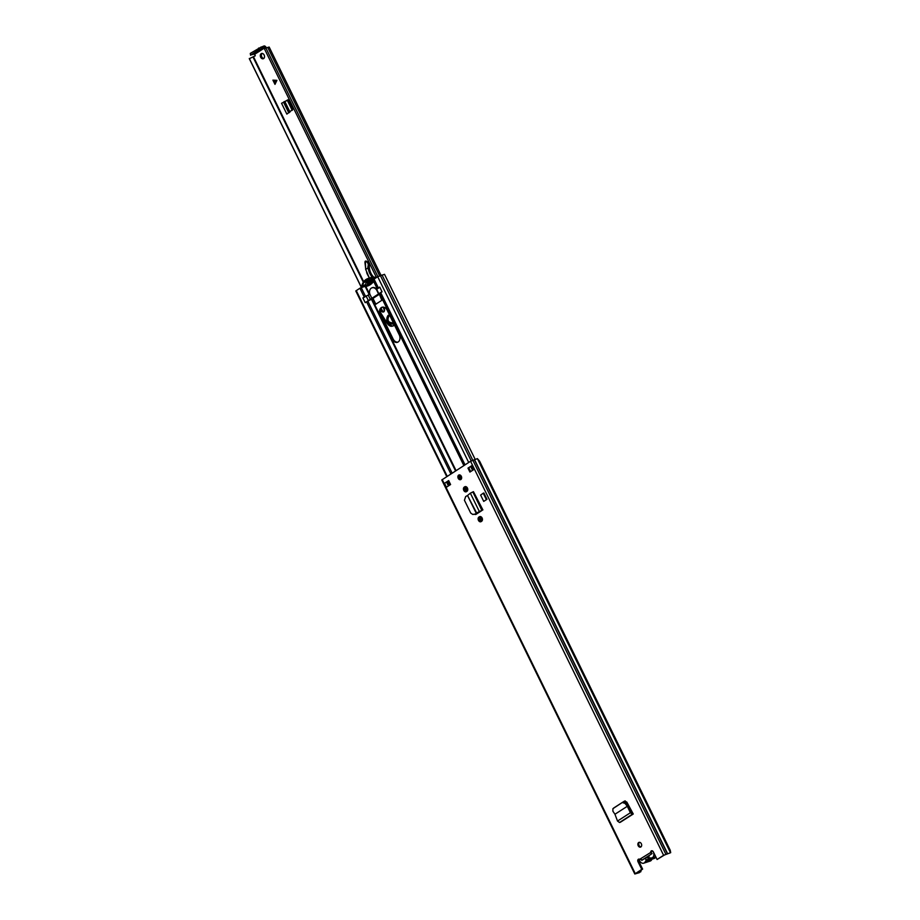 <?xml version="1.0" encoding="UTF-8"?>
<svg xmlns="http://www.w3.org/2000/svg" width="920" height="920" viewBox="0 0 920 920"><rect width="100%" height="100%" fill="white"/><g stroke="black" fill="none" stroke-linecap="round" stroke-linejoin="round"><path stroke-width="1.38" d="M612.915 808.668L612.881 811.187L614.951 814.246L628.061 805.805L631.269 812.578L632.615 812.808L633.259 814.005L619.528 822.503L617.515 821.054L614.939 814.257M613.697 808.013L623.058 801.975L625.681 802.792L628.061 805.805M613.019 808.599L623.058 801.975M617.515 821.054L630.372 812.762L627.313 806.276L628.164 805.966L627.313 806.276L624.99 803.367L622.38 802.55M619.528 822.503L632.431 814.177L630.372 812.762L631.269 812.578M631.89 812.981L632.431 814.177L633.155 813.993L632.753 813.096M481.631 521.284A2.541 1.863 -108.1 0 0 482.206 518.213A2.541 1.863 -108.1 0 0 479.722 516.603A2.541 1.863 -108.1 0 0 479.412 516.752L478.929 517.063A2.541 1.863 -108.1 0 0 478.354 520.134A2.541 1.863 -108.1 0 0 480.826 521.755A2.541 1.863 -108.1 0 0 481.148 521.594L481.631 521.284M466.957 491.337A2.541 1.863 -108.1 0 0 467.532 488.267A2.541 1.863 -108.1 0 0 465.06 486.657A2.541 1.863 -108.1 0 0 464.738 486.806L464.255 487.117A2.541 1.863 -108.1 0 0 463.68 490.187A2.541 1.863 -108.1 0 0 466.152 491.809A2.541 1.863 -108.1 0 0 466.474 491.648L466.957 491.337M640.86 846.963A2.484 1.817 -108.1 0 0 641.424 843.962A2.484 1.817 -108.1 0 0 638.997 842.375A2.484 1.817 -108.1 0 0 638.687 842.524A2.484 1.817 -108.1 0 0 638.123 845.537A2.484 1.817 -108.1 0 0 640.55 847.113A2.484 1.817 -108.1 0 0 640.86 846.963M460.851 479.527A2.484 1.817 -108.1 0 0 461.414 476.525A2.484 1.817 -108.1 0 0 458.988 474.95A2.484 1.817 -108.1 0 0 458.678 475.099A2.484 1.817 -108.1 0 0 458.114 478.101A2.484 1.817 -108.1 0 0 460.541 479.676A2.484 1.817 -108.1 0 0 460.851 479.527M467.981 468.119L472.121 465.451L474.053 469.395L469.913 472.063L467.981 468.119L471.764 465.957M450.593 484.529L446.453 487.197L444.521 483.264L448.661 480.585L450.593 484.529M643.712 863.178L650.175 861.062A4.37 3.197 -108.1 0 0 650.727 860.809A4.37 3.197 -108.1 0 0 651.877 859.269L645.426 861.373A4.37 3.197 -108.1 0 1 644.264 862.914A4.37 3.197 -108.1 0 1 643.712 863.178A4.37 3.197 -108.1 0 1 639.101 859.096A1.932 1.414 71.9 0 0 638.882 861.476L642.62 869.112L635.996 873.413L639.526 872.608L634.8 874L641.757 869.388L638.02 861.764A1.932 1.414 71.9 0 1 639.676 859.314L642.401 859.97M651.452 852.207L651.026 853.058L650.67 852.231A1.932 1.414 71.9 0 1 653.349 851.862L657.087 859.498L663.607 855.301L670.692 852.668L670.22 850.23L479.596 461.127L477.399 458.631L470.568 461.265L441.772 479.964L634.8 874M482.897 509.898L473.455 491.682L482.897 509.898L479.343 511.531L481.7 510.623M474.524 514.245A2.725 1.989 -108.1 0 0 475.847 514.395A2.725 1.989 -108.1 0 0 476.192 514.234L481.884 510.554M486.979 499.296L483.724 501.4L480.631 495.086L483.241 493.2L483.885 492.993L486.979 499.296L483.724 501.4M632.615 812.808L626.831 802.091L624.553 801.067L623.357 801.837M470.672 471.569L468.843 467.843M444.521 483.264L448.764 480.792M657.087 859.498L664.458 855.013L670.692 852.668M639.676 859.314L651.532 851.943A1.932 1.414 71.9 0 1 652.004 850.758M459.195 475.122A5.589 4.082 71.9 0 0 459.873 477.296L460.931 479.458A2.484 1.817 71.9 0 1 458.896 477.595A2.484 1.817 71.9 0 1 459.448 474.881M640.952 846.894A2.484 1.817 71.9 0 1 638.905 845.031A2.484 1.817 71.9 0 1 639.457 842.317M466.566 491.591A2.541 1.863 71.9 0 1 464.439 489.624A2.541 1.863 71.9 0 1 465.117 486.841L465.508 486.588M481.24 521.536A2.541 1.863 71.9 0 1 479.113 519.57A2.541 1.863 71.9 0 1 479.791 516.787L480.171 516.534M476.261 514.188A2.725 1.989 71.9 0 1 475.272 513.9M623.886 801.769L625.244 800.894M642.62 869.112L641.757 869.388M640.676 871.907L641.344 869.929M446.395 482.322L448.212 481.815L449.788 485.047M450.029 484.897L448.247 481.896M448.224 481.148L449.167 481.631M652.073 853.61L651.026 853.058M473.455 491.682L470.35 493.166L479.343 511.531L476.226 513.268L467.521 495.5L476.698 513.084L480.32 511.175M477.675 512.727L476.537 513.303M467.521 495.5L465.669 496.57L464.439 500.25L470.718 513.072L472.742 514.441L474.294 514.177M472.891 514.452L474.605 514.211M470.35 493.166L467.923 495.167M486.323 499.502L483.241 493.2M620.252 822.319L633.259 814.005M652.797 851.138A4.37 3.197 71.9 0 1 652.476 857.612A4.37 3.197 71.9 0 1 651.935 857.877A4.37 3.197 71.9 0 1 650.727 857.957A1.771 1.299 71.9 0 0 649.566 858.705A4.531 3.312 -108.1 0 1 648.37 860.269A4.531 3.312 -108.1 0 1 647.806 860.545L654.258 858.429A4.531 3.312 -108.1 0 0 654.833 858.153A4.531 3.312 -108.1 0 0 655.856 856.98M651.785 853.599L648.91 855.772A3.484 2.553 71.9 0 1 648.991 857.543A3.484 2.553 71.9 0 1 644.747 858.463L649.048 856.796M646.587 857.601L648.381 858.038L649.037 857.118M645.426 861.373A1.771 1.299 71.9 0 1 646.587 860.625A4.531 3.312 -108.1 0 0 647.806 860.545M644.747 858.463L641.757 860.384L641.033 858.912M263.775 58.466A2.76 2.024 71.9 0 1 261.567 56.396A2.76 2.024 71.9 0 1 262.131 53.417M266.374 47.989L266.041 47.311A1.932 1.299 -122.8 0 0 263.948 46L261.222 47.15M287.833 99.831L283.659 102.258L288.063 99.889M261.211 53.659A2.76 2.024 71.9 0 1 261.556 53.486A2.76 2.024 71.9 0 1 264.247 55.246A2.76 2.024 71.9 0 1 263.626 58.581A2.76 2.024 71.9 0 1 263.269 58.742A2.76 2.024 71.9 0 1 260.578 56.994A2.76 2.024 71.9 0 1 261.211 53.659M272.906 80.132L276.92 80.339L274.988 84.376L272.906 80.132M292.779 109.399L288.132 99.923L281.555 103.281L286.856 114.114L292.779 109.399M254.495 54.038L264.661 47.472L259.29 49.53L251.01 54.878L254.495 54.038L255.288 55.786L249.308 58.696L361.353 287.419M265.282 48.3L264.661 47.472M361.445 287.373L249.308 58.466M264.397 48.725L376.475 277.518L264.397 48.725L265.892 48.001L269.169 47.046L381.041 275.402M377.878 276.609L265.892 48.001M250.596 55.257L250.286 53.406L261.084 47.081M285.016 101.384L283.946 101.729M288.788 112.873L283.601 102.281L281.555 103.281M273.09 80.143L275.08 84.168M393.127 322.322L391.954 323.725C386.86 323.276 385.537 320.505 387.987 315.399L389.551 315.031M389.758 315.457L389.056 315.733C386.963 320.114 388.091 322.494 392.46 322.874L392.713 322.69M394.289 324.691A5.865 4.289 71.9 0 1 393.173 325.795A5.865 4.289 71.9 0 1 392.483 326.105L393.565 325.76A5.865 4.289 -108.1 0 0 394.243 325.438A5.865 4.289 -108.1 0 0 394.553 325.231M383.893 311.696A2.484 1.817 71.9 0 1 382.272 310.477L381.098 308.441M373.75 277.127A11.615 8.487 71.9 0 1 369.346 265.477A3.093 2.265 -108.1 0 0 367.747 262.027L365.412 261.096L364.964 262.614L365.091 261.441M366.344 261.108L365.412 261.096L364.941 262.407M365.401 261.303L365.666 269.364L369.391 278.058L367.586 274.746M368.092 265.638L367.804 268.065L368.586 265.719L367.54 262.096L368.586 265.719L369.346 265.477M371.853 277.311L367.827 268.065L365.769 269.33L364.952 262.545M382.927 307.096L383.249 307.384C385.158 311.765 384.341 312.995 380.788 311.063L380.42 310.419M380.478 312.501L387.366 323.553L394.047 324.208M387.389 323.529L380.466 312.432M392.943 322.322A3.875 2.829 71.9 0 1 392.449 322.747A3.875 2.829 71.9 0 1 388.343 320.861A3.875 2.829 71.9 0 1 389.079 315.847A3.875 2.829 71.9 0 1 389.815 315.56M481.47 521.387L479.4 517.143M466.808 491.441L464.726 487.197M450.892 473.961L366.562 301.806L372.163 298.919L375.567 304.347L381.846 300.311L379.58 294.768L380.155 293.158L382.053 291.812L379.73 287.086L377.809 288.546M387.239 310.316A5.589 4.082 -108.1 0 0 382.018 307.245A5.589 4.082 -108.1 0 0 380.27 314.812L392.242 339.238A5.589 4.082 -108.1 0 0 397.463 342.297A5.589 4.082 -108.1 0 0 398.164 341.964A5.589 4.082 -108.1 0 0 399.211 334.742L387.239 310.316M397.877 342.125A5.589 4.082 71.9 0 1 393.104 338.962L381.133 314.525A5.589 4.082 71.9 0 1 382.467 307.142M366.562 301.806L365.217 302.668L362.894 297.942L364.24 297.079L359.904 288.213L363.872 286.729M461.518 478.618L460.736 477.02A5.589 4.082 71.9 0 1 460.08 475.03M482.149 520.72L480.113 516.568M467.475 490.774L465.44 486.622M373.106 298.62L372.243 298.908M369.851 294.135A1.104 0.805 71.9 0 1 369.702 294.273L369.173 294.572L365.217 286.499L365.803 286.396A19.883 14.536 -108.1 0 0 367.655 285.97A19.883 14.536 -108.1 0 0 373.612 281.359L374.049 279.082L377.706 276.724L384.514 274.321L475.145 459.333M376.717 289.248A1.104 0.805 71.9 0 1 376.498 289.052A5.531 4.048 -108.1 0 0 372.393 287.615A5.531 4.048 -108.1 0 0 371.829 287.856M369.173 294.572L364.24 297.079M362.894 297.942L363.584 297.723M446.752 476.629L355.798 290.973L359.904 288.213M368.632 279.07A14.375 10.511 -108.1 0 0 368.31 279.197L368.563 281.198L371.3 280.14L368.563 281.198M372.899 279.208L372.899 279.496A20.608 15.065 71.9 0 1 365.93 285.568A20.608 15.065 71.9 0 1 362.641 286.12L362.411 285.706A14.375 10.511 71.9 0 1 368.23 279.185A14.375 10.511 71.9 0 1 372.726 279.047L372.899 279.208M367.103 285.016A20.608 15.065 71.9 0 1 365.654 285.131L365.412 284.717A14.375 10.511 71.9 0 1 366.62 282.026M370.852 282.371A5.761 4.209 71.9 0 1 369.553 281.853L369.058 282.175L370.265 282.957A6.083 4.45 -108.1 0 0 370.242 282.923M369.553 281.853L371.784 281.129A5.761 4.209 -108.1 0 0 371.841 281.163M371.3 280.14A0.839 0.609 -108.1 0 1 371.323 280.013A5.083 3.714 71.9 0 1 371.68 278.863M368.425 279.841L366.195 280.565L366.355 281.152L368.541 280.45L368.425 279.841A14.375 10.511 71.9 0 1 368.678 279.611M366.355 281.152A3.599 2.633 71.9 0 1 367.391 281.692L369.622 280.968A3.599 2.633 -108.1 0 0 369.518 280.887M375.739 277.392A15.088 11.028 -108.1 0 0 371.024 277.529L368.011 278.518A15.088 11.028 71.9 0 1 372.726 278.369L375.739 277.392A0.989 0.724 -108.1 0 1 376.199 277.702M366.195 280.565A14.375 10.511 -108.1 0 0 364.745 282.21A1.104 0.805 -108.1 0 1 365.136 281.945A5.083 3.714 71.9 0 1 366.93 282.13A0.839 0.609 -108.1 0 1 367.046 282.175M371.323 280.013L369.104 280.738A5.083 3.714 71.9 0 1 369.897 278.875L370.035 278.829M362.33 286.936L362.031 286.315A0.989 0.724 -108.1 0 1 361.893 285.349A15.088 11.028 71.9 0 1 368.011 278.518M379.718 294.043L372.979 298.379L375.394 303.301L376.567 303.841M378.822 293.721L376.648 289.294L379.81 287.247L381.984 291.686L365.677 302.369M362.584 286.902L362.859 286.798A21.309 15.582 -108.1 0 0 366.148 286.235A21.309 15.582 -108.1 0 0 373.301 280.071L373.474 279.875M373.589 279.427L373.336 278.921A0.989 0.724 -108.1 0 0 372.726 278.369M368.092 284.59L369.322 283.762M366.976 285.165A1.104 0.805 -108.1 0 0 367.183 284.843A5.761 4.209 71.9 0 0 367.528 283.164L368.046 282.992A6.083 4.45 71.9 0 1 367.954 284.211M372.048 298.678L369.886 294.239A5.474 4.002 71.9 0 1 371.99 287.81A5.474 4.002 71.9 0 1 376.591 289.915L378.752 294.354M368.31 300.506L366.137 296.067L362.974 298.115L365.148 302.542M366.137 296.067L368.241 295.101L370.415 299.529M369.782 281.117L367.563 281.842M367.391 281.692L369.622 280.968M366.148 286.235L367.655 285.74A21.309 15.582 -108.1 0 0 373.313 281.773M369.518 282.509L368.046 282.992M373.094 287.477L372.358 287.707M368.241 295.101L369.874 294.25M369.357 282.405L368.023 282.842M624.99 803.367L625.681 802.792M663.607 855.301L470.568 461.265M635.248 873.597L442.209 479.561M638.882 861.476L638.02 861.764M639.319 871.24L639.526 872.608M669.288 853.265L670.438 852.656L477.399 458.631M667.575 853.633L474.536 459.609M667.414 853.702L474.375 459.666M665.85 854.208L472.822 460.184M638.101 872.815L637.813 872.217M449.374 485.311L447.695 481.884M448.431 485.921L446.625 482.241M641.872 860.188L651.855 853.748M464.738 486.806L465.405 486.588M464.255 487.117L465.117 486.841M479.412 516.752L480.079 516.534M478.929 517.063L479.791 516.787M472.822 491.901L481.838 510.324L481.056 510.841M655.719 856.692L649.566 858.705M254.794 54.222L264.971 47.667M363.699 281.715L253.564 56.902M379.603 275.77L267.755 47.461M363.342 282.233L253.058 57.12M263.131 48.139L262.407 46.655M264.534 47.518L263.81 46.046M259.29 49.53L258.566 48.058M251.01 54.878L250.286 53.406M289.34 112.504L284.222 102.062M289.984 112.021L284.935 101.718M292.411 110.193L287.5 100.165M292.238 110.343L287.305 100.268M276.54 80.327L274.309 81.868M274.539 82.328L276.667 80.868M393.035 322.138L392 323.368A4.312 3.151 71.9 0 1 391.529 323.587A4.312 3.151 71.9 0 1 387.32 320.827A4.312 3.151 71.9 0 1 388.343 315.617A4.312 3.151 71.9 0 1 388.849 315.387A4.312 3.151 71.9 0 1 389.678 315.272L388.849 315.387M393.058 322.184A4.312 3.151 71.9 0 1 392.035 323.357M391.702 323.518A4.312 3.151 71.9 0 1 387.63 320.585A4.312 3.151 71.9 0 1 388.7 315.502A4.312 3.151 71.9 0 1 389.022 315.341M383.249 307.384L383.364 307.591A2.484 1.817 71.9 0 1 384.525 309.822A2.484 1.817 71.9 0 1 383.709 311.857A2.484 1.817 71.9 0 1 383.421 311.983A2.484 1.817 71.9 0 1 381.202 310.822L382.272 310.477M367.747 262.027L366.597 261.28M372.404 277.207A11.615 8.487 71.9 0 1 368.299 268.053M380.523 312.731L387.32 323.633L392.483 326.105A5.865 4.289 71.9 0 1 387.412 323.633M380.558 309.729L380.788 311.063M371.151 281.336L370.702 280.496L371.128 281.336M367.551 274.677A8.844 6.474 71.9 0 1 366.654 272.435L369.288 278.093M367.218 262.373L366.068 261.372M463.864 465.589L379.799 293.986M480.976 521.514L479.101 517.695M466.313 491.567L464.439 487.749M460.299 479.308L458.758 476.169M456.055 470.626L371.979 299.023M392.242 339.238L393.104 338.962M480.159 521.134L478.963 518.684M465.497 491.188L464.289 488.738M455.572 470.936L371.484 299.299M464.105 465.44L380.017 293.802M464.439 465.221L380.155 293.158M465.037 464.83L380.707 292.675M452.134 473.156L367.839 301.093M472.558 470.35L470.729 466.624M468.694 462.472L377.706 276.724M378.384 287.948L374.049 279.082M471.19 460.909L380.374 275.54M472.765 460.195L382.041 275.011M377.534 288.719L373.738 280.991M377.832 288.42L373.497 279.553M377.303 288.868L373.612 281.359M369.667 294.296L365.803 286.396M365.527 296.366L361.18 287.5M447.235 476.318L356.247 290.57M372.68 299.218L373.301 299.023M375.049 304.048L375.82 303.796M380.27 314.812L381.133 314.525M459.873 477.296L460.736 477.02M364.745 282.21L365.746 281.888M365.412 284.717L362.411 285.706M362.641 286.12L365.654 285.131M373.336 278.921L375.291 278.277M448.212 481.815L449.799 485.035M473.593 469.683L471.707 465.83M651.935 857.877L655.695 856.646M261.855 48.45L261.13 46.977M382.766 307.108L383.26 307.579C384.732 309.695 384.778 311.167 383.421 311.983M371.047 281.37L370.599 280.531M372.163 298.919L373.025 298.643M372.703 287.569L371.99 287.81"/></g></svg>
